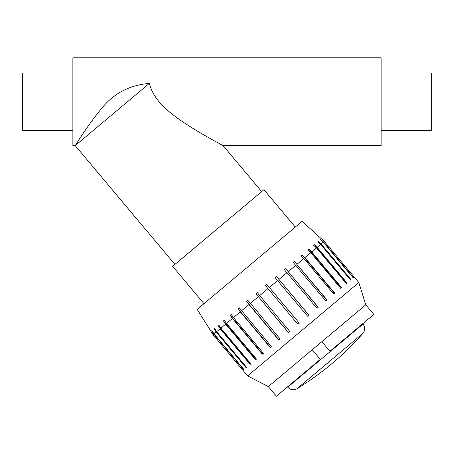 <?xml version="1.0" encoding="UTF-8"?>
<svg xmlns="http://www.w3.org/2000/svg" width="454" height="454" viewBox="0 0 454 454"><rect width="100%" height="100%" fill="white"/><g stroke="black" fill="none" stroke-linecap="round" stroke-linejoin="round"><path stroke-width="0.68" d="M381.122 130.372L431.3 130.372L431.3 73.026L381.122 73.026M223.073 145.609L381.122 145.609L381.122 57.794L72.878 57.794L72.878 145.609L75.222 145.609L149.389 83.371C154.298 103.915 176.214 117.813 193.058 128.454C206.655 136.858 222.369 145.195 223.073 145.609L261.663 191.599M72.878 73.026L22.7 73.026L22.7 130.372L72.878 130.372M203.988 303.664L172.639 266.299L263.927 189.698L295.282 227.062M174.904 264.404L75.222 145.609C75.256 145.921 86.873 126.099 101.435 108.693C113.404 93.575 129.39 85.136 149.389 83.371M321.358 238.77L302.086 221.353L197.184 309.378L213.068 334.694L247.623 375.884L358.825 282.575L324.258 241.392L321.358 238.77L324.258 241.392L323.537 241.999L353.484 277.695L353.246 277.893L323.299 242.203L320.399 239.576L320.637 239.377L323.537 241.999M276.435 276.469L308.947 315.07L307.596 316.205L275.084 277.604L276.435 276.469L308.873 315.127M285.697 268.7L318.277 307.239L316.988 308.323L284.403 269.778L285.697 268.7L318.135 307.358M294.362 261.425L327.011 299.912L325.819 300.911L293.171 262.423L294.362 261.425L326.801 300.088M302.171 254.87L304.929 257.617L334.876 293.312L333.826 294.192L303.874 258.496L301.121 255.755L302.171 254.87L334.615 293.534M308.89 249.235L311.694 251.936L341.646 287.632L340.761 288.369L310.814 252.679L308.005 249.972L308.89 249.235L341.329 287.893M314.31 244.689L317.153 247.356L347.106 283.046L346.419 283.625L346.748 283.347L314.31 244.689L313.623 245.262L316.472 247.929L311.694 251.936M346.419 283.625L316.472 247.929M318.265 241.369L321.143 244.008L351.095 279.704L350.624 280.095L318.265 241.369L317.794 241.761L320.672 244.405L317.153 247.356M350.624 280.095L320.672 244.405M320.637 239.377L322.102 241.119M277.644 280.51L269.353 287.467L266.861 284.499L299.305 323.163L297.932 324.315L267.979 288.619L259.688 295.577L289.641 331.272L288.284 332.407L255.92 293.687L257.27 292.552L259.688 295.577M218.726 324.888L220.86 328.157L250.812 363.847L250.126 364.426L220.173 328.73L218.045 325.467L218.726 324.888M214.555 328.39L216.66 331.681L246.607 367.377L246.136 367.768L216.189 332.078L214.084 328.787L214.555 328.39M211.95 330.58L214.033 333.883L243.985 369.579L243.747 369.777L213.794 334.087L211.712 330.779L211.95 330.58M211.712 330.779L213.176 332.521M214.084 328.787L246.607 367.377M218.045 325.467L250.483 364.125L250.812 363.847M224.344 320.178L226.518 323.407L256.47 359.103L255.585 359.84L225.638 324.15L223.459 320.916L224.344 320.178M223.459 320.916L255.903 359.579M231.228 314.401L233.452 317.59L263.405 353.28L262.355 354.165L232.403 318.47L230.178 315.28L231.228 314.401M230.178 315.28L262.616 353.944M239.179 307.727L271.413 346.561L270.226 347.56L240.274 311.87L237.987 308.726L239.179 307.727M237.987 308.726L270.431 347.389M247.946 300.372L280.249 339.149L278.955 340.233L249.008 304.538L246.658 301.456L247.946 300.372M246.658 301.456L279.096 340.114M255.92 293.687L288.358 332.345M258.337 296.712L250.296 303.459M249.008 304.538L241.46 310.871M240.274 311.87L233.452 317.59M232.403 318.47L226.518 323.407M225.638 324.15L220.86 328.157M220.173 328.73L216.66 331.681M216.189 332.078L214.033 333.883M213.794 334.087L213.068 334.694M323.299 242.203L321.143 244.008M310.814 252.679L304.929 257.617M303.874 258.496L297.058 264.217M295.866 265.215L288.324 271.549M287.036 272.627L278.994 279.375M265.488 285.651L267.979 288.619L265.488 285.651L266.861 284.499L269.353 287.467M321.852 341.669L329.916 351.283L373.846 314.418L365.782 304.81L321.852 341.669L268.314 386.592L276.373 396.206L320.308 359.347L312.244 349.733M362.882 333.418L296.99 388.709A286.735 286.735 0 0 0 362.882 333.418C365.22 330.33 365.254 327.215 362.996 324.071L287.768 387.2C290.469 389.969 293.545 390.474 296.99 388.709M287.495 386.876L287.768 387.2M362.729 323.747L362.996 324.071M365.782 304.81L358.825 282.575M268.314 386.598L247.623 375.884"/></g></svg>
